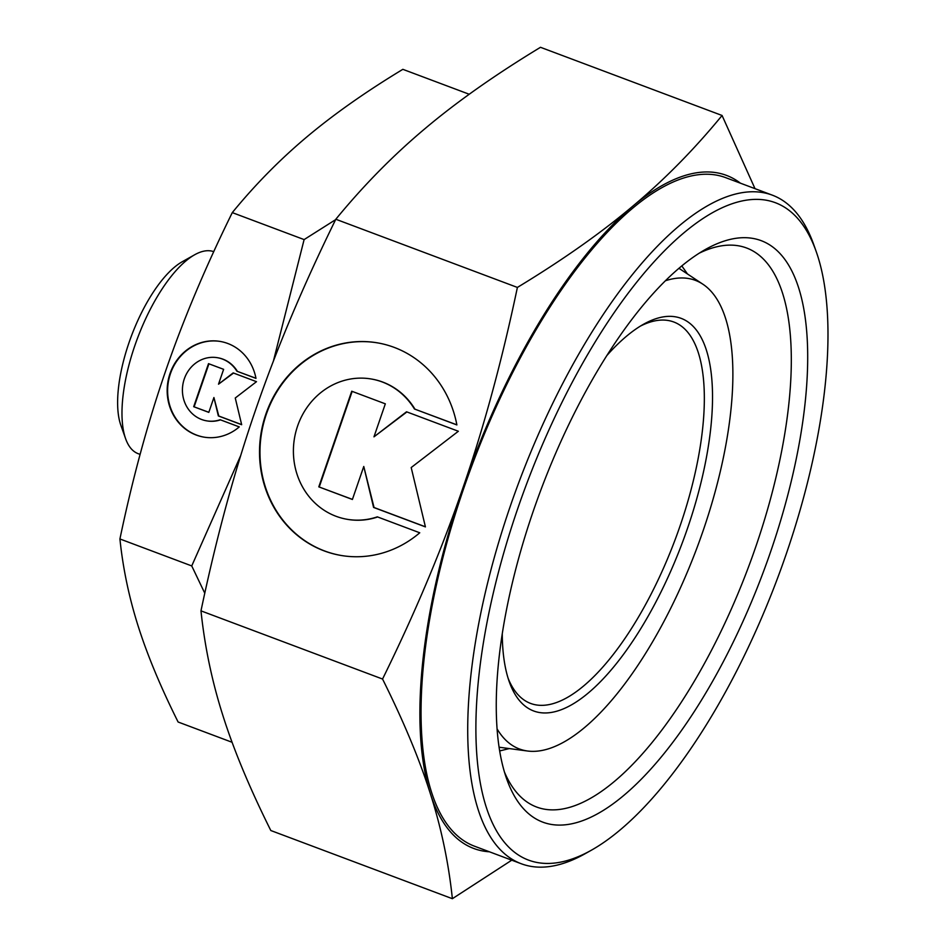 <?xml version="1.0" encoding="UTF-8"?>
<svg xmlns="http://www.w3.org/2000/svg" width="946" height="946" viewBox="0 0 946 946"><rect width="100%" height="100%" fill="white"/><g stroke="black" fill="none" stroke-linecap="round" stroke-linejoin="round"><path stroke-width="1.42" d="M665.381 280.761A250.288 95.546 -69.4 0 1 688.676 278.538A250.288 95.546 -69.4 0 1 702.866 284.202A250.288 95.546 -69.4 0 1 696.824 548.242A250.288 95.546 -69.4 0 1 527.584 751.018A250.288 95.546 -69.4 0 1 526.071 750.781A250.288 95.546 -69.4 0 1 497.099 728.928M752.85 238.404A310.56 118.557 -69.4 0 1 770.529 552.003A310.56 118.557 -69.4 0 1 551.08 824.392A310.56 118.557 -69.4 0 1 506.701 778.972A310.56 118.557 -69.4 0 1 540.97 489.721A310.56 118.557 -69.4 0 1 705.539 249.401A310.56 118.557 -69.4 0 1 752.85 238.404M699.212 253.185A298.581 113.981 -69.4 0 1 738.59 245.818A298.581 113.981 -69.4 0 1 746.548 247.982A298.581 113.981 -69.4 0 1 752.011 557.466A298.581 113.981 -69.4 0 1 544.6 809.197A298.581 113.981 -69.4 0 1 536.63 807.033A298.581 113.981 -69.4 0 1 504.419 771.96M489.401 851.79A359.48 137.229 -69.4 0 1 483.347 851.081A359.48 137.229 -69.4 0 1 430.359 793.706C441.274 827.845 448.617 862.835 452.377 898.7L511.751 860.186M755.014 188.668L722.07 115.483C694.293 149.35 664.47 179.622 632.626 206.299C600.923 233.023 562.503 260.067 517.391 287.43C502.054 360.414 483.879 427.296 462.866 488.077C442.007 548.905 415.235 612.559 382.551 679.039C403.658 721.408 419.586 759.638 430.359 793.706A359.48 137.229 -69.4 0 1 462.866 488.077A359.48 137.229 -69.4 0 1 632.626 206.299A359.48 137.229 -69.4 0 1 716.891 172.787A359.48 137.229 -69.4 0 1 740.446 183.193M766.012 200.174A351.096 134.025 -69.4 0 1 816.185 251.518A351.096 134.025 -69.4 0 1 777.435 578.514A351.096 134.025 -69.4 0 1 591.38 850.206A351.096 134.025 -69.4 0 1 537.907 862.634A351.096 134.025 -69.4 0 1 517.911 508.097A351.096 134.025 -69.4 0 1 766.012 200.174M591.38 850.206L585.172 853.694A357.091 136.319 -69.4 0 1 530.777 866.335A357.091 136.319 -69.4 0 1 521.258 863.745A357.091 136.319 -69.4 0 1 514.719 493.623A357.091 136.319 -69.4 0 1 762.772 192.57A357.091 136.319 -69.4 0 1 772.303 195.148A357.091 136.319 -69.4 0 1 813.797 244.789L816.185 251.518M521.258 863.745L474.596 846.232A357.091 136.319 -69.4 0 1 468.057 476.098A357.091 136.319 -69.4 0 1 716.11 175.045A357.091 136.319 -69.4 0 1 725.641 177.635L772.303 195.148M140.103 454.399L138.14 453.666A107.844 41.175 -69.4 0 1 125.605 438.672A107.844 41.175 -69.4 0 1 137.501 338.23A107.844 41.175 -69.4 0 1 194.651 254.77A107.844 41.175 -69.4 0 1 211.076 250.962A107.844 41.175 -69.4 0 1 213.749 251.66M640.407 326.098A203.709 77.761 -69.4 0 1 668.361 320.528A203.709 77.761 -69.4 0 1 673.8 322.007A203.709 77.761 -69.4 0 1 677.525 533.154A203.709 77.761 -69.4 0 1 536.015 704.888A203.709 77.761 -69.4 0 1 530.588 703.422A203.709 77.761 -69.4 0 1 508.144 678.353M606.741 355.672A209.705 80.055 -69.4 0 1 643.552 324.242A209.705 80.055 -69.4 0 1 675.491 316.827A209.705 80.055 -69.4 0 1 687.435 528.578A209.705 80.055 -69.4 0 1 539.255 712.492A209.705 80.055 -69.4 0 1 509.291 681.83A209.705 80.055 -69.4 0 1 502.267 633.938M220.56 341.494A48.53 44.734 -80.1 0 0 168.506 400.253A48.53 44.734 -80.1 0 0 203.934 437.123M239.267 426.906A48.53 44.734 99.9 0 1 203.709 437.087A48.53 44.734 99.9 0 1 168.057 400.17A48.53 44.734 99.9 0 1 220.323 341.459A48.53 44.734 99.9 0 1 255.976 378.376L236.89 371.21A32.034 29.527 -80.1 0 0 217.497 357.718A32.034 29.527 -80.1 0 0 203.851 358.806A32.034 29.527 -80.1 0 0 182.448 391.632A32.034 29.527 -80.1 0 0 206.535 420.828A32.034 29.527 -80.1 0 0 220.181 419.74L239.267 426.906M236.89 371.21L255.964 378.282M217.734 357.754A32.034 29.527 99.9 0 1 217.958 357.801A32.034 29.527 99.9 0 1 237.351 371.293M377.88 342.937A107.844 99.413 -80.1 0 0 261.947 473.438A107.844 99.413 -80.1 0 0 340.95 555.432M419.752 532.787A107.844 99.413 99.9 0 1 340.714 555.397A107.844 99.413 99.9 0 1 261.486 473.355A107.844 99.413 99.9 0 1 377.655 342.89A107.844 99.413 99.9 0 1 456.883 424.931L414.454 409.003A71.175 65.617 -80.1 0 0 371.376 379.015A71.175 65.617 -80.1 0 0 341.045 381.439A71.175 65.617 -80.1 0 0 293.473 454.387A71.175 65.617 -80.1 0 0 346.993 519.271A71.175 65.617 -80.1 0 0 377.324 516.847L419.752 532.787M414.454 409.003L456.871 424.837M371.601 379.062A71.175 65.617 99.9 0 1 371.825 379.098A71.175 65.617 99.9 0 1 414.916 409.086M318.802 486.859L351.735 391.218L385.329 403.836L373.966 436.839L406.52 411.794L458.361 431.258L411.191 467.549L425.428 526.898L373.587 507.434L363.761 466.473L352.397 499.476L318.802 486.859L352.42 499.393M363.761 466.473L374.048 507.505L425.404 526.792M406.898 411.936L373.966 436.839M352.16 391.384L319.263 486.942M377.643 516.977A71.175 65.617 99.9 0 1 347.454 519.354A71.175 65.617 99.9 0 1 347.229 519.307M193.694 406.697L208.51 363.654L223.623 369.33L218.514 384.182L233.165 372.913L256.496 381.676L235.258 398.006L241.668 424.707L218.349 415.944L213.914 397.521L208.806 412.373L193.694 406.697L208.83 412.29M213.914 397.521L218.798 416.027L241.644 424.612M233.544 373.055L218.514 384.182M208.936 363.82L194.143 406.768M220.501 419.858A32.034 29.527 99.9 0 1 206.985 420.911A32.034 29.527 99.9 0 1 206.76 420.864M125.605 438.672L120.84 425.227A95.865 36.598 -69.4 0 1 131.423 335.948A95.865 36.598 -69.4 0 1 182.211 261.758L194.651 254.77M335.605 219.661L304.115 239.586L273.394 361.124M240.745 455.452L191.742 565.933L204.785 593.225M232.077 742.279L178.108 722.011C160.749 687.222 147.458 655.377 138.27 626.453C129.07 597.529 122.956 568.357 119.917 538.96C132.452 479.054 147.6 423.323 165.361 371.754C183.11 320.186 205.424 267.139 232.29 212.614C255.03 184.801 279.874 159.578 306.823 136.934C333.772 114.3 365.783 91.762 402.842 69.33L469.228 94.257M191.742 565.933L119.917 538.96M304.115 239.586L232.29 212.614M452.377 898.7L270.804 830.517C249.697 788.148 233.768 749.93 222.996 715.85C212.081 681.711 204.738 646.721 200.978 610.856C216.315 537.872 234.49 470.99 255.503 410.209C276.362 349.381 303.134 285.727 335.818 219.247C363.595 185.381 393.406 155.109 425.251 128.431C456.965 101.707 495.373 74.663 540.485 47.3L722.07 115.483M200.978 610.856L382.551 679.039M335.818 219.247L517.391 287.43M499.677 750.935L509.291 748.582M681.806 265.897L687.494 273.997M702.866 284.202L678.921 268.297M527.584 751.018L499.098 747.222"/></g></svg>
